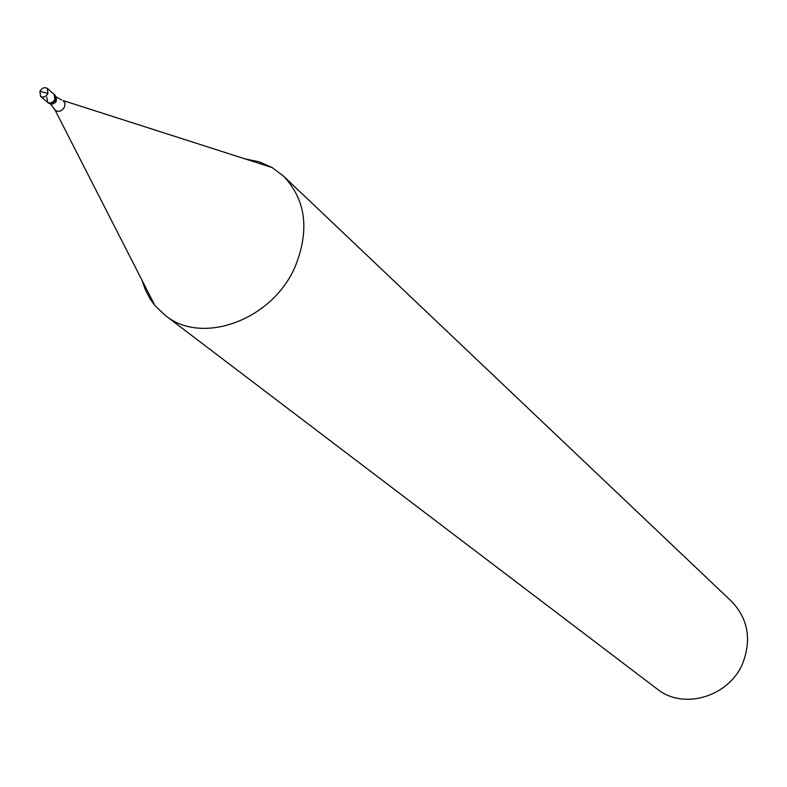 <?xml version="1.0" encoding="UTF-8"?>
<svg xmlns="http://www.w3.org/2000/svg" width="787" height="787" viewBox="0 0 787 787"><rect width="100%" height="100%" fill="white"/><g stroke="black" fill="none" stroke-linecap="round" stroke-linejoin="round"><path stroke-width="1.18" d="M43.934 92.335L47.938 93.555C45.784 96.929 43.324 97.863 40.55 96.358L39.901 91.213C42.055 87.829 44.525 86.895 47.299 88.419L54.637 94.784M40.55 96.358L47.486 102.212C50.25 103.717 52.699 102.792 54.844 99.428L54.195 94.312L54.844 99.428C52.699 102.792 50.25 103.717 47.486 102.212L46.827 97.086M47.938 93.555L47.299 88.419M55.179 95.158L55.818 100.264C53.683 103.628 51.234 104.553 48.469 103.048L48.017 102.576M50.358 103.815L55.1 110.042C58.425 112.462 61.543 111.498 64.455 107.13L65.006 103.313L63.147 100.569L272.154 167.572L283.448 176.062C305.789 199.701 309.783 229.686 295.41 266.016C273.02 319.847 202.023 345.955 165.113 315.292L154.911 305.513L150.179 299.001L145.408 289.99L141.985 280.192M283.448 176.062L731.517 601.347C747.62 618.188 751.555 638.316 743.331 661.719C730.464 696.328 683.736 710.759 657.076 688.94L165.113 315.292M272.154 167.572L259.248 161.817L245.082 158.885M43.895 92.423L39.901 91.213M56.271 97.067L56.369 101.002L55.464 102.369L52.788 104.022L50.525 103.825M154.911 305.513L54.303 108.576M56.241 96.899L61.573 100.028M47.486 102.212L48.469 103.048"/></g></svg>
